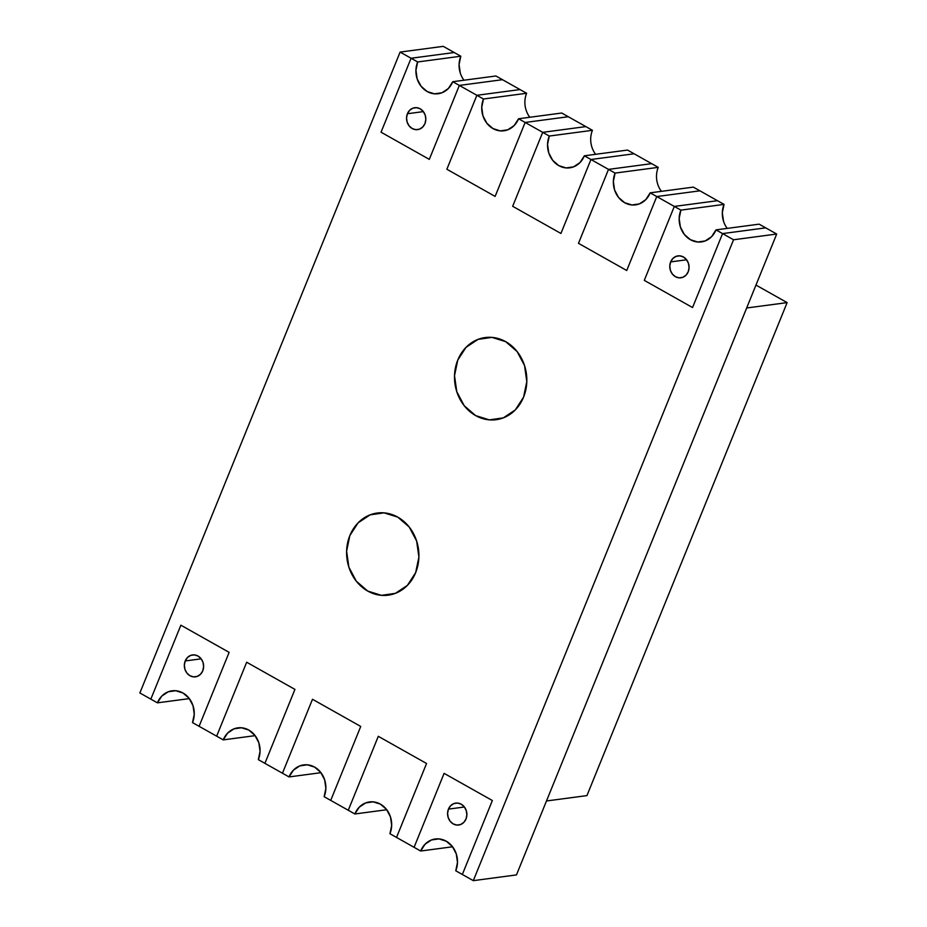 <?xml version="1.0" encoding="UTF-8"?>
<svg xmlns="http://www.w3.org/2000/svg" width="927" height="927" viewBox="0 0 927 927"><rect width="100%" height="100%" fill="white"/><g stroke="black" fill="none" stroke-linecap="round" stroke-linejoin="round"><path stroke-width="1.39" d="M415.655 572.619A41.437 36.072 82.4 0 1 388.204 595.18A41.437 36.072 82.4 0 1 353.894 577.811A41.437 36.072 82.4 0 1 349.85 535.574A41.437 36.072 82.4 0 1 377.301 513.025A41.437 36.072 82.4 0 1 411.611 530.383A41.437 36.072 82.4 0 1 415.655 572.619L418.9 557.057L416.64 541.055L409.213 527.034L397.764 517.127L384.033 512.851L370.105 514.856L358.1 522.84L349.85 535.574L346.605 551.136L348.865 567.15L356.292 581.171L367.741 591.078L381.472 595.343L395.4 593.338L407.405 585.366L415.655 572.619A41.437 36.072 82.4 0 1 388.204 595.18A41.437 36.072 82.4 0 1 353.894 577.811A41.437 36.072 82.4 0 1 349.85 535.574A41.437 36.072 82.4 0 1 377.301 513.025A41.437 36.072 82.4 0 1 411.611 530.383A41.437 36.072 82.4 0 1 415.655 572.619L407.405 585.366L395.4 593.338L381.472 595.343L367.741 591.078L356.292 581.171L348.865 567.15L346.605 551.136L349.85 535.574L358.1 522.84L370.105 514.856L384.033 512.851L397.764 517.127L409.213 527.034L416.64 541.055L418.9 557.057L415.655 572.619M523.57 397.15A41.437 36.072 82.4 0 1 496.119 419.711A41.437 36.072 82.4 0 1 461.808 402.341A41.437 36.072 82.4 0 1 457.753 360.105A41.437 36.072 82.4 0 1 485.203 337.544A41.437 36.072 82.4 0 1 519.514 354.914A41.437 36.072 82.4 0 1 523.57 397.15L526.803 381.588L524.543 365.586L517.127 351.553L505.678 341.657L491.936 337.382L478.008 339.386L466.003 347.37L457.753 360.105L454.52 375.667L456.779 391.681L464.195 405.702L475.644 415.609L489.386 419.873L503.315 417.868L515.319 409.896L523.57 397.15A41.437 36.072 82.4 0 1 496.119 419.711A41.437 36.072 82.4 0 1 461.808 402.341A41.437 36.072 82.4 0 1 457.753 360.105A41.437 36.072 82.4 0 1 485.203 337.544A41.437 36.072 82.4 0 1 519.514 354.914A41.437 36.072 82.4 0 1 523.57 397.15L515.319 409.896L503.315 417.868L489.386 419.873L475.644 415.609L464.195 405.702L456.779 391.681L454.52 375.667L457.753 360.105L466.003 347.37L478.008 339.386L491.936 337.382L505.678 341.657L517.127 351.553L524.543 365.586L526.803 381.588L523.57 397.15M444.103 773.361L492.364 800.522L462.341 874.474L492.364 800.522L444.103 773.361L414.079 847.313L444.103 773.361L414.079 847.313L396.524 837.429L420.661 851.021A22.097 19.235 82.4 0 1 435.296 838.981A22.097 19.235 82.4 0 1 453.604 848.251A22.097 19.235 82.4 0 1 455.76 870.777L457.486 862.469L456.281 853.929L452.318 846.455L446.211 841.171L438.888 838.9L431.461 839.966L425.064 844.219L420.661 851.021L452.573 846.78L420.661 851.021L414.079 847.313L444.103 773.361L492.364 800.522L444.103 773.361M426.559 763.489L396.524 837.429L426.559 763.489L378.297 736.316L426.559 763.489L378.297 736.316L348.274 810.268L378.297 736.316L348.274 810.268L330.719 800.395L348.274 810.268L378.297 736.316L426.559 763.489L396.524 837.429L426.559 763.489M360.742 726.444L330.719 800.395L360.742 726.444L312.492 699.271L360.742 726.444L312.492 699.271L282.457 773.222L312.492 699.271L282.457 773.222L264.913 763.35L282.457 773.222L312.492 699.271L360.742 726.444L330.719 800.395L360.742 726.444M294.937 689.398L264.913 763.35L294.937 689.398L246.675 662.237L294.937 689.398L246.675 662.237L216.651 736.177L246.675 662.237L216.651 736.177L199.096 726.304L216.651 736.177L246.675 662.237L294.937 689.398L264.913 763.35L294.937 689.398M229.131 652.353L199.096 726.304L229.131 652.353L180.869 625.192L229.131 652.353L180.869 625.192L150.834 699.143L180.869 625.192L150.834 699.143L139.873 692.967L157.416 702.84A22.097 19.235 82.4 0 1 172.063 690.812A22.097 19.235 82.4 0 1 190.359 700.07A22.097 19.235 82.4 0 1 192.515 722.596L194.253 714.3L193.036 705.76L189.085 698.286L182.978 693.002L175.655 690.719L168.227 691.797L161.819 696.05L157.416 702.84L189.328 698.61L157.416 702.84L150.834 699.143L180.869 625.192L229.131 652.353L199.096 726.304L229.131 652.353M723.523 221.24L722.318 212.7L724.045 204.404L717.475 200.695L674.311 206.431L680.893 210.128L724.045 204.404L717.475 200.695L674.311 206.431L656.768 196.547L626.733 270.499L578.483 243.326L626.733 270.499L656.768 196.547L650.186 192.839L656.768 196.547L699.92 190.823L693.338 187.115L650.186 192.839L645.783 199.641L639.387 203.894L631.947 204.96L624.624 202.689L618.518 197.405L614.566 189.919L613.361 181.391L615.088 173.082L608.506 169.386L578.483 243.326L608.506 169.386L615.088 173.082L658.24 167.358L651.658 163.65L608.506 169.386L578.483 243.326L626.733 270.499L656.768 196.547L699.92 190.823L693.338 187.115L650.186 192.839A22.097 19.235 82.4 0 1 635.54 204.879A22.097 19.235 82.4 0 1 617.243 195.609A22.097 19.235 82.4 0 1 615.088 173.082L658.24 167.358L651.658 163.65L608.506 169.386L590.951 159.502L560.928 233.453L512.666 206.292L560.928 233.453L590.951 159.502L584.369 155.806L590.951 159.502L634.114 153.778L627.533 150.07L584.369 155.806L579.978 162.596L573.57 166.848L566.142 167.926L558.819 165.643L552.712 160.359L548.749 152.885L547.544 144.345L549.271 136.049L542.701 132.341L512.666 206.292L542.701 132.341L549.271 136.049L592.434 130.313L585.852 126.605L542.701 132.341L512.666 206.292L560.928 233.453L590.951 159.502L634.114 153.778L627.533 150.07L584.369 155.806A22.097 19.235 82.4 0 1 569.734 167.833A22.097 19.235 82.4 0 1 551.438 158.575A22.097 19.235 82.4 0 1 549.271 136.049L592.434 130.313L585.852 126.605L542.701 132.341L525.145 122.457L495.122 196.408L446.86 169.247L495.122 196.408L525.145 122.457L518.564 118.76L525.145 122.457L568.297 116.732L561.716 113.024L518.564 118.76L514.161 125.551L507.764 129.803L500.337 130.881L493.013 128.598L486.907 123.314L482.944 115.84L481.739 107.3L483.465 99.004L476.884 95.296L446.86 169.247L476.884 95.296L483.465 99.004L526.617 93.268L520.035 89.571L476.884 95.296L446.86 169.247L495.122 196.408L525.145 122.457L568.297 116.732L561.716 113.024L518.564 118.76A22.097 19.235 82.4 0 1 503.929 130.788A22.097 19.235 82.4 0 1 485.621 121.53A22.097 19.235 82.4 0 1 483.465 99.004L526.617 93.268L520.035 89.571L476.884 95.296L459.34 85.423L429.305 159.363L381.043 132.202L429.305 159.363L459.34 85.423L502.492 79.687L495.91 75.979L502.492 79.687L459.34 85.423L452.758 81.715L448.355 88.505L441.959 92.77L434.52 93.836L427.196 91.553L421.09 86.269L417.138 78.795L415.933 70.255L417.66 61.958L411.078 58.25L381.043 132.202L411.078 58.25L417.66 61.958L460.812 56.223L454.23 52.526L411.078 58.25L381.043 132.202L429.305 159.363L459.34 85.423L452.758 81.715L495.91 75.979L452.758 81.715A22.097 19.235 82.4 0 1 438.112 93.743A22.097 19.235 82.4 0 1 419.815 84.484A22.097 19.235 82.4 0 1 417.66 61.958L460.812 56.223L454.23 52.526L411.078 58.25L400.105 52.086L139.873 692.967L400.105 52.086L443.257 46.35L400.105 52.086L411.078 58.25L454.23 52.526L443.257 46.35L454.23 52.526L411.078 58.25L381.043 132.202L429.305 159.363L459.34 85.423L502.492 79.687L459.34 85.423L476.884 95.296L520.035 89.571L502.492 79.687L520.035 89.571L476.884 95.296L446.86 169.247L495.122 196.408L525.145 122.457L568.297 116.732L525.145 122.457L542.701 132.341L585.852 126.605L568.297 116.732L585.852 126.605L542.701 132.341L512.666 206.292L560.928 233.453L590.951 159.502L634.114 153.778L590.951 159.502L608.506 169.386L651.658 163.65L634.114 153.778L651.658 163.65L608.506 169.386L578.483 243.326L626.733 270.499L656.768 196.547L699.92 190.823L656.768 196.547L674.311 206.431L717.475 200.695L699.92 190.823L717.475 200.695L674.311 206.431L644.288 280.371L692.55 307.544L722.573 233.592L765.725 227.857L776.699 234.033L733.547 239.769L722.573 233.592L765.725 227.857L776.699 234.033L516.466 874.914L473.303 880.65L733.547 239.769L776.699 234.033L516.466 874.914L473.303 880.65L462.341 874.474L492.364 800.522L462.341 874.474L455.76 870.777L473.303 880.65L733.547 239.769L715.992 229.884A22.097 19.235 82.4 0 1 701.357 241.924A22.097 19.235 82.4 0 1 683.06 232.654A22.097 19.235 82.4 0 1 680.893 210.128L724.045 204.404A22.097 19.235 -97.6 0 0 727.231 228.39M674.311 206.431L644.288 280.371L692.55 307.544L722.573 233.592L765.725 227.857L722.573 233.592L692.55 307.544L722.573 233.592L715.992 229.884L759.143 224.16L715.992 229.884L711.588 236.686L705.192 240.939L697.764 242.005L690.441 239.734L684.335 234.45L680.372 226.964L679.167 218.424L680.893 210.128L674.311 206.431L644.288 280.371L692.55 307.544L644.288 280.371L674.311 206.431M658.24 167.358A22.097 19.235 -97.6 0 0 661.426 191.356M354.844 813.976A22.097 19.235 82.4 0 1 369.491 801.936A22.097 19.235 82.4 0 1 387.787 811.206A22.097 19.235 82.4 0 1 389.943 833.732L391.681 825.436L390.476 816.896L386.513 809.41L380.406 804.126L373.083 801.855L365.655 802.921L359.247 807.174L354.844 813.976L348.274 810.268L354.844 813.976L386.768 809.734L354.844 813.976M396.524 837.429L389.943 833.732L396.524 837.429M448.448 809.12A11.054 9.618 82.4 0 1 455.771 803.106A11.054 9.618 82.4 0 1 464.925 807.741A11.054 9.618 82.4 0 1 466.003 819.004A11.054 9.618 82.4 0 1 458.68 825.018A11.054 9.618 82.4 0 1 449.525 820.383A11.054 9.618 82.4 0 1 448.448 809.12L464.404 807L448.448 809.12L447.59 813.269L448.193 817.544L450.174 821.276L453.222 823.918L456.884 825.065L460.603 824.52L463.801 822.4L466.003 819.004L466.86 814.845L466.258 810.58L464.288 806.838L461.229 804.196L457.567 803.06L453.848 803.593L450.649 805.725L448.448 809.12M670.65 261.901L686.606 259.78L670.65 261.901A11.054 9.618 82.4 0 1 677.973 255.887A11.054 9.618 82.4 0 1 687.127 260.522A11.054 9.618 82.4 0 1 688.205 271.785A11.054 9.618 82.4 0 1 680.881 277.799A11.054 9.618 82.4 0 1 671.727 273.164A11.054 9.618 82.4 0 1 670.65 261.901L669.792 266.049L670.395 270.325L672.376 274.068L675.424 276.698L679.085 277.845L682.805 277.312L686.003 275.18L688.205 271.785L689.062 267.636L688.46 263.361L686.49 259.63L683.431 256.988L679.769 255.84L676.05 256.373L672.851 258.506L670.65 261.901M759.143 224.16L765.725 227.857L759.143 224.16M787.127 302.608L586.942 795.598L546.49 800.974L746.675 307.984L546.49 800.974L586.942 795.598L787.127 302.608L746.675 307.984L787.127 302.608L755.968 285.076L787.127 302.608M592.434 130.313A22.097 19.235 -97.6 0 0 595.621 154.311M526.617 93.268A22.097 19.235 -97.6 0 0 529.804 117.266M407.416 113.731L423.372 111.611L407.416 113.731A11.054 9.618 82.4 0 1 414.74 107.717A11.054 9.618 82.4 0 1 423.882 112.341A11.054 9.618 82.4 0 1 424.96 123.604A11.054 9.618 82.4 0 1 417.648 129.629A11.054 9.618 82.4 0 1 408.494 124.994A11.054 9.618 82.4 0 1 407.416 113.731L406.547 117.88L407.15 122.155L409.131 125.887L412.191 128.529L415.852 129.664L419.56 129.131L422.758 127.011L424.96 123.604L425.829 119.456L425.226 115.191L423.245 111.449L420.198 108.807L416.524 107.671L412.816 108.204L409.618 110.336L407.416 113.731M460.29 73.071L459.085 64.531L460.812 56.223A22.097 19.235 -97.6 0 0 463.998 80.22M289.039 776.93A22.097 19.235 82.4 0 1 303.685 764.902A22.097 19.235 82.4 0 1 321.982 774.161A22.097 19.235 82.4 0 1 324.137 796.687L325.864 788.39L324.659 779.85L320.707 772.365L314.601 767.092L307.266 764.81L299.838 765.876L293.442 770.14L289.039 776.93L282.457 773.222L289.039 776.93L320.951 772.689L289.039 776.93M330.719 800.395L324.137 796.687L330.719 800.395M223.233 739.885A22.097 19.235 82.4 0 1 237.868 727.857A22.097 19.235 82.4 0 1 256.165 737.116A22.097 19.235 82.4 0 1 258.332 759.642L260.058 751.345L258.853 742.805L254.89 735.331L248.784 730.047L241.46 727.765L234.033 728.831L227.625 733.095L223.233 739.885L216.651 736.177L223.233 739.885L255.145 735.644L223.233 739.885M264.913 763.35L258.332 759.642L264.913 763.35M185.215 660.951A11.054 9.618 82.4 0 1 192.538 654.937A11.054 9.618 82.4 0 1 201.68 659.561A11.054 9.618 82.4 0 1 202.758 670.824A11.054 9.618 82.4 0 1 195.446 676.837A11.054 9.618 82.4 0 1 186.292 672.214A11.054 9.618 82.4 0 1 185.215 660.951L201.171 658.83L185.215 660.951L184.346 665.099L184.948 669.364L186.93 673.106L189.989 675.748L193.65 676.884L197.358 676.351L200.556 674.219L202.758 670.824L203.627 666.675L203.025 662.411L201.043 658.668L197.996 656.026L194.322 654.891L190.614 655.424L187.416 657.556L185.215 660.951M199.096 726.304L192.515 722.596L199.096 726.304"/></g></svg>

